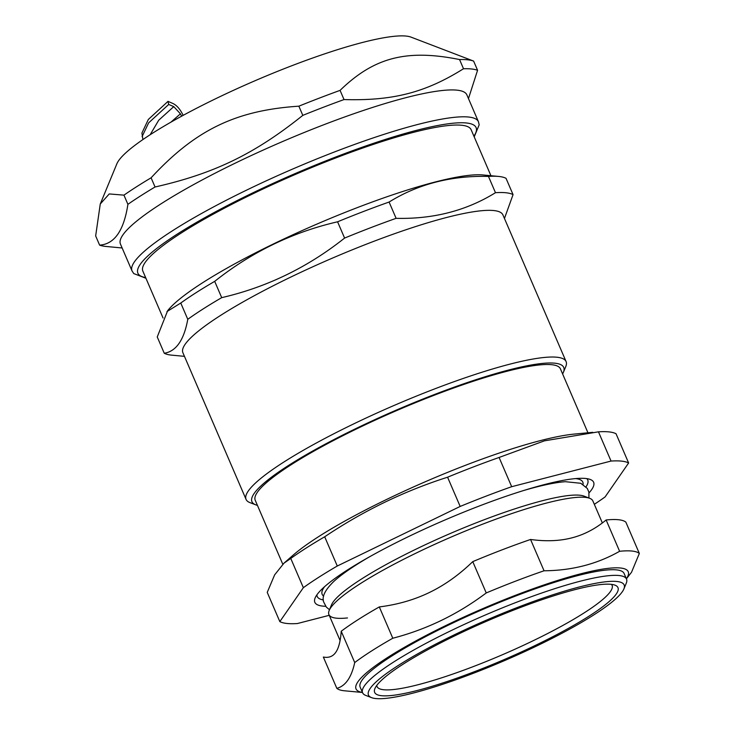 <?xml version="1.0" encoding="UTF-8"?>
<svg xmlns="http://www.w3.org/2000/svg" width="735" height="735" viewBox="0 0 735 735"><rect width="100%" height="100%" fill="white"/><g stroke="black" fill="none" stroke-linecap="round" stroke-linejoin="round"><path stroke-width="1.1" d="M347.471 617.942A143.683 22.877 -23.3 0 1 375.355 574.549A143.683 22.877 -23.3 0 1 546.601 503.034M142.912 139.558L141.919 133.035L148.323 119.483L168.012 101.356L173.037 103.543C176.547 105.261 179.634 108.642 182.317 113.686L183.162 115.349M142.085 136.581L148.645 122.846L168.701 104.462L168.012 101.356M181.619 116.185L180.424 113.824L173.754 106.621L168.701 104.462M611.465 584.362A127.973 20.378 -23.3 0 1 612.099 585.326A127.973 20.378 -23.3 0 1 547.621 633.533A127.973 20.378 -23.3 0 1 418.224 684.689A127.973 20.378 -23.3 0 1 377.027 686.563A127.973 20.378 -23.3 0 1 376.761 685.443M163.051 317.989L142.847 271.086A178.715 28.454 -23.3 0 1 295.736 174.268A178.715 28.454 -23.3 0 1 471.126 129.709L490.934 175.711M166.983 311.557L180.764 303.031L187.774 319.312C184.007 340.075 176.161 351.385 164.254 353.25L157.244 336.961L167.653 310.703A178.715 28.454 -23.3 0 1 317.143 223.991A178.715 28.454 -23.3 0 1 482.858 174.948L498.523 176.428A193.084 30.741 -23.3 0 1 506.038 178.329L513.058 194.619L504.458 218.46M257.434 505.358A169.73 27.02 -23.3 0 1 255.706 504.816A169.73 27.02 -23.3 0 1 397.139 409.744A169.73 27.02 -23.3 0 1 563.405 372.305A169.73 27.02 -23.3 0 1 562.606 373.922M587.954 432.777L560.419 368.841A166.138 26.451 156.7 0 0 397.369 410.268A166.138 26.451 156.7 0 0 255.238 500.278L282.791 564.241M495.473 192.699C466.422 210.688 433.301 219.232 396.11 218.332L389.091 202.042C418.142 184.044 451.272 175.5 488.463 176.409L495.473 192.699A193.084 30.741 -23.3 0 1 513.058 194.619M344.596 238.076C307.708 267.384 266.741 287.238 221.704 297.647L214.694 281.358C251.581 252.05 292.548 232.196 337.585 221.795L344.596 238.076A193.084 30.741 -23.3 0 1 396.11 218.332M180.764 303.031A193.084 30.741 -23.3 0 1 214.694 281.358M337.585 221.795A193.084 30.741 -23.3 0 1 389.091 202.042M488.463 176.409A193.084 30.741 -23.3 0 1 498.523 176.428M184.457 356.346L171.779 355.152A193.084 30.741 -23.3 0 1 171.218 355.097A193.084 30.741 -23.3 0 1 164.254 353.25M187.774 319.312A193.084 30.741 -23.3 0 1 221.704 297.647M255.706 504.816L249.928 502.611A174.223 27.737 -23.3 0 1 246.069 499.405L182.896 352.717A174.223 27.737 -23.3 0 1 331.935 258.325A174.223 27.737 -23.3 0 1 502.915 214.896L566.088 361.574A174.223 27.737 -23.3 0 1 565.766 366.59L563.405 372.305M246.069 499.405A174.223 27.737 -23.3 0 1 395.108 405.013A174.223 27.737 -23.3 0 1 566.088 361.574M170.943 122.148L180.424 113.824M589.672 498.293L584.077 496.143A139.328 22.179 156.7 0 0 450.417 533.445A139.328 22.179 156.7 0 0 331.485 604.923L329.188 610.473A143.683 22.877 -23.3 0 1 451.841 536.761A143.683 22.877 -23.3 0 1 589.672 498.293A143.683 22.877 -23.3 0 1 592.86 500.93L602.351 522.952M329.5 609.728L326.331 607.092L323.676 601.983C321.691 596.792 325.063 589.966 333.763 581.486A138.281 22.013 -23.3 0 1 369.2 556.992M523.329 490.612A138.281 22.013 -23.3 0 1 565.472 481.701L580.769 483.281L587.274 488.417L588.9 492.165L588.928 497.999M626.385 578.757A148.176 23.593 156.7 0 0 482.803 608.635A148.176 23.593 156.7 0 0 362.447 692.434M626.532 579.106L624.098 573.465A143.683 22.877 156.7 0 0 483.088 609.297A143.683 22.877 156.7 0 0 360.159 687.142L362.594 692.774A143.683 22.877 -23.3 0 1 485.513 614.929A143.683 22.877 -23.3 0 1 626.532 579.106A143.683 22.877 -23.3 0 1 626.257 583.241L623.896 588.955A139.2 22.16 -23.3 0 1 544.58 642.142A139.2 22.16 -23.3 0 1 413.281 693.041A139.2 22.16 -23.3 0 1 371.552 697.634A139.2 22.16 -23.3 0 1 487.544 619.66A139.2 22.16 -23.3 0 1 623.896 588.955M626.404 578.812L631.53 572.253L639.34 553.446L625.852 522.135A166.138 26.451 156.7 0 0 606.127 519.976L619.614 551.287C597.132 564.076 571.94 570.58 544.047 570.783L530.56 539.472C545.857 541.576 559.62 541.043 571.848 537.864C584.104 534.731 595.525 528.768 606.127 519.976M379.306 606.926C397.663 604.62 414.411 599.778 429.543 592.419C444.684 585.106 459.099 574.843 472.761 561.632L486.248 592.943C457.804 614.331 426.649 629.436 392.793 638.237L379.306 606.926A166.138 26.451 156.7 0 0 341.233 631.246L354.72 662.557C351.468 677.449 345.505 686.049 336.832 688.355L323.345 657.044C328.756 658.073 332.909 656.493 335.794 652.285C338.706 648.132 340.516 641.113 341.233 631.246M639.34 553.446A166.138 26.451 156.7 0 0 619.614 551.287M544.047 570.783A166.138 26.451 156.7 0 0 486.248 592.943M392.793 638.237A166.138 26.451 156.7 0 0 354.72 662.557M336.832 688.355A166.138 26.451 156.7 0 0 344.485 690.79L362.465 692.48M530.56 539.472A166.138 26.451 156.7 0 0 472.761 561.632M371.552 697.634L365.773 695.42A143.683 22.877 -23.3 0 1 362.594 692.774M279.833 621.608L267.237 592.382L274.642 574.853L283.986 563.157L290.766 558.444L303.353 587.678L279.833 621.608A193.084 30.741 -23.3 0 0 297.409 623.537L329.234 615.324M594.321 504.32A193.084 30.741 -23.3 0 0 605.107 496.915L628.627 462.986L616.04 433.751A193.084 30.741 -23.3 0 0 598.465 431.831L611.051 461.056L511.679 486.699L499.093 457.464L544.442 440.835L598.465 431.831M337.282 566.014L324.695 536.78C363.09 510.963 404.057 491.109 447.578 477.208L460.174 506.443L337.282 566.014A193.084 30.741 -23.3 0 0 303.353 587.678M283.986 563.157L293.201 555.109A170.63 27.167 -23.3 0 1 427.706 480.708A170.63 27.167 -23.3 0 1 574.182 434.091L592.732 432.327M290.766 558.444A193.084 30.741 -23.3 0 1 324.695 536.78M447.578 477.208A193.084 30.741 -23.3 0 1 499.093 457.464M460.174 506.443A193.084 30.741 -23.3 0 1 511.679 486.699M611.051 461.056A193.084 30.741 -23.3 0 1 628.627 462.986M340.084 640.516L328.922 614.607A143.683 22.877 -23.3 0 1 329.188 610.473M323.363 599.944A147.276 23.446 -23.3 0 1 316.895 594.854M586.778 478.623A147.276 23.446 -23.3 0 1 586.034 486.818M325.688 606.283A151.768 24.163 -23.3 0 1 315.122 597.968A151.768 24.163 -23.3 0 1 444.675 520.104A151.768 24.163 -23.3 0 1 590.26 479.468A151.768 24.163 -23.3 0 1 589.047 492.863M417.296 690.468A132.465 21.085 -23.3 0 1 374.905 688.594A132.465 21.085 -23.3 0 1 487.976 620.643A132.465 21.085 -23.3 0 1 615.039 585.179A132.465 21.085 -23.3 0 1 559.859 633.01A132.465 21.085 -23.3 0 1 417.296 690.468M120.448 244.057A188.592 30.025 -23.3 0 1 281.781 141.883A188.592 30.025 -23.3 0 1 466.872 94.861L478.439 121.734A188.592 30.025 156.7 0 0 246.951 189.952A188.592 30.025 156.7 0 0 132.024 270.921L120.448 244.057M151.098 177.806C195.381 129.92 235.751 110.351 298.86 106.18L302.811 115.367C254.549 154.01 214.188 173.579 155.048 186.993L151.098 177.806A211.037 33.599 -23.3 0 0 123.949 195.142L127.899 204.33C123.912 230.542 114.485 244.149 99.62 245.132L95.66 235.944L100.263 203.999L109.239 193.939L123.949 195.142M468.471 98.582L477.575 70.275L473.625 61.097L411.058 37.136A162.288 25.835 -23.3 0 0 255.385 80.584A162.288 25.835 -23.3 0 0 116.856 163.841L100.263 203.999M463.509 68.741C425.528 92.564 392.885 100.98 344.026 99.565L340.075 90.377C374.087 57.321 406.721 48.905 459.559 59.553L463.509 68.741A211.037 33.599 -23.3 0 1 477.575 70.275M459.559 59.553A211.037 33.599 -23.3 0 1 473.625 61.097M302.811 115.367A211.037 33.599 -23.3 0 1 344.026 99.565M298.86 106.18A211.037 33.599 -23.3 0 1 340.075 90.377M122.139 247.98L106.198 246.473A211.037 33.599 -23.3 0 1 105.583 246.418A211.037 33.599 -23.3 0 1 99.62 245.132M127.899 204.33A211.037 33.599 -23.3 0 1 155.048 186.993M150.16 134.725L158.714 120.228L173.754 106.621M323.657 596.113A141.892 22.592 -23.3 0 1 324.558 586.705M575.588 478.586A141.892 22.592 -23.3 0 1 583.048 484.402M145.631 277.554A184.099 29.308 -23.3 0 1 250.093 194.178A184.099 29.308 -23.3 0 1 473.91 136.177M478.439 121.734L479.183 124.785L474.213 136.885M145.934 278.262L133.742 273.567L132.024 270.921"/></g></svg>
